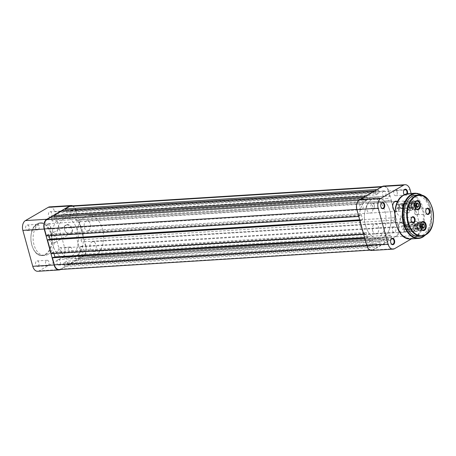 <?xml version="1.0" encoding="UTF-8"?>
<svg xmlns="http://www.w3.org/2000/svg" width="456" height="456" viewBox="0 0 456 456"><rect width="100%" height="100%" fill="white"/><g stroke="black" fill="none" stroke-linecap="round" stroke-linejoin="round"><path stroke-width="0.34" stroke-dasharray="2.28 1.71" d="M410.662 221.861A5.193 3.357 86.4 0 0 408.912 228.524A5.193 3.357 86.4 0 0 413.341 231.597A5.193 3.357 86.4 0 0 415.017 229.305A5.193 3.357 86.4 0 0 414.675 223.799A5.193 3.357 86.4 0 0 410.662 221.861M413.467 231.352A4.948 3.198 -93.6 0 1 412.498 231.654A4.948 3.198 -93.6 0 1 409.083 227.681A4.948 3.198 -93.6 0 1 410.913 222.078A4.948 3.198 -93.6 0 1 411.882 221.781A4.948 3.198 -93.6 0 1 414.732 223.93A4.948 3.198 -93.6 0 1 415.063 229.168A4.948 3.198 -93.6 0 1 413.467 231.352M404.917 200.999A5.193 3.357 86.4 0 0 403.167 207.662A5.193 3.357 86.4 0 0 407.596 210.735A5.193 3.357 86.4 0 0 409.271 208.438A5.193 3.357 86.4 0 0 408.924 202.937A5.193 3.357 86.4 0 0 404.917 200.999M407.721 210.49A4.948 3.198 -93.6 0 1 406.752 210.792A4.948 3.198 -93.6 0 1 403.338 206.819A4.948 3.198 -93.6 0 1 405.167 201.216A4.948 3.198 -93.6 0 1 406.136 200.919A4.948 3.198 -93.6 0 1 408.986 203.068A4.948 3.198 -93.6 0 1 409.317 208.306A4.948 3.198 -93.6 0 1 407.721 210.49M420.626 223.822A4.326 2.799 86.4 0 0 420.603 223.89A4.326 2.799 86.4 0 0 420.888 228.473A4.326 2.799 86.4 0 0 420.922 228.536M414.88 202.96A4.326 2.799 86.4 0 0 414.857 203.028A4.326 2.799 86.4 0 0 415.142 207.611A4.326 2.799 86.4 0 0 415.177 207.674M419.976 229.02A2.93 1.892 -93.6 0 1 417.719 227.926A2.93 1.892 -93.6 0 1 417.525 224.825A2.93 1.892 -93.6 0 1 418.465 223.537A2.93 1.892 -93.6 0 1 420.962 225.264A2.93 1.892 -93.6 0 1 419.976 229.02M418.34 223.776A2.679 1.733 86.4 0 0 417.479 224.962A2.679 1.733 86.4 0 0 417.656 227.8A2.679 1.733 86.4 0 0 419.201 228.963A2.679 1.733 86.4 0 0 419.725 228.804A2.679 1.733 86.4 0 0 420.717 225.766A2.679 1.733 86.4 0 0 418.87 223.617A2.679 1.733 86.4 0 0 418.34 223.776M414.23 208.158A2.93 1.892 -93.6 0 1 411.973 207.064A2.93 1.892 -93.6 0 1 411.779 203.963A2.93 1.892 -93.6 0 1 412.72 202.675A2.93 1.892 -93.6 0 1 415.216 204.402A2.93 1.892 -93.6 0 1 414.23 208.158M412.594 202.914A2.679 1.733 86.4 0 0 411.734 204.1A2.679 1.733 86.4 0 0 411.91 206.938A2.679 1.733 86.4 0 0 413.455 208.101A2.679 1.733 86.4 0 0 413.98 207.942A2.679 1.733 86.4 0 0 414.971 204.904A2.679 1.733 86.4 0 0 413.119 202.755A2.679 1.733 86.4 0 0 412.594 202.914M415.33 223.731A2.93 1.892 86.4 0 0 414.344 227.487A2.93 1.892 86.4 0 0 416.841 229.214A2.93 1.892 86.4 0 0 417.781 227.926A2.93 1.892 86.4 0 0 417.588 224.825A2.93 1.892 86.4 0 0 415.33 223.731M416.966 228.975A2.679 1.733 -93.6 0 1 416.436 229.134A2.679 1.733 -93.6 0 1 414.589 226.985A2.679 1.733 -93.6 0 1 415.581 223.953A2.679 1.733 -93.6 0 1 416.106 223.788A2.679 1.733 -93.6 0 1 417.65 224.95A2.679 1.733 -93.6 0 1 417.827 227.789A2.679 1.733 -93.6 0 1 416.966 228.975M409.579 202.869A2.93 1.892 86.4 0 0 408.599 206.625A2.93 1.892 86.4 0 0 411.095 208.352A2.93 1.892 86.4 0 0 412.036 207.064A2.93 1.892 86.4 0 0 411.842 203.963A2.93 1.892 86.4 0 0 409.579 202.869M411.215 208.113A2.679 1.733 -93.6 0 1 410.691 208.272A2.679 1.733 -93.6 0 1 408.844 206.123A2.679 1.733 -93.6 0 1 409.836 203.091A2.679 1.733 -93.6 0 1 410.36 202.926A2.679 1.733 -93.6 0 1 411.905 204.088A2.679 1.733 -93.6 0 1 412.082 206.927A2.679 1.733 -93.6 0 1 411.215 208.113M415.667 209.042A3.175 2.052 86.4 0 0 414.595 213.117A3.175 2.052 86.4 0 0 417.303 214.993A3.175 2.052 86.4 0 0 418.329 213.59A3.175 2.052 86.4 0 0 418.118 210.227A3.175 2.052 86.4 0 0 415.667 209.042M417.514 214.588A2.764 1.784 -93.6 0 1 416.972 214.759A2.764 1.784 -93.6 0 1 415.068 212.542A2.764 1.784 -93.6 0 1 416.089 209.412A2.764 1.784 -93.6 0 1 416.63 209.241A2.764 1.784 -93.6 0 1 418.22 210.444A2.764 1.784 -93.6 0 1 418.403 213.368A2.764 1.784 -93.6 0 1 417.514 214.588M400.955 217.603A3.175 2.052 86.4 0 0 399.883 221.673A3.175 2.052 86.4 0 0 402.591 223.548A3.175 2.052 86.4 0 0 403.617 222.146A3.175 2.052 86.4 0 0 403.406 218.789A3.175 2.052 86.4 0 0 400.955 217.603M402.802 223.144A2.764 1.784 -93.6 0 1 402.26 223.315A2.764 1.784 -93.6 0 1 400.357 221.097A2.764 1.784 -93.6 0 1 401.377 217.968A2.764 1.784 -93.6 0 1 401.918 217.797A2.764 1.784 -93.6 0 1 403.509 219A2.764 1.784 -93.6 0 1 403.691 221.924A2.764 1.784 -93.6 0 1 402.802 223.144M425.91 209.857A2.764 1.784 86.4 0 0 425.87 209.965A2.764 1.784 86.4 0 0 426.052 212.889A2.764 1.784 86.4 0 0 426.103 212.992M411.198 218.413A2.764 1.784 86.4 0 0 411.158 218.521A2.764 1.784 86.4 0 0 411.34 221.451A2.764 1.784 86.4 0 0 411.392 221.548M412.361 201.358A4.326 2.799 86.4 0 0 410.759 206.26A4.326 2.799 86.4 0 0 413.746 209.737A4.326 2.799 86.4 0 0 414.595 209.475A4.326 2.799 86.4 0 0 416.191 204.567A4.326 2.799 86.4 0 0 413.204 201.096A4.326 2.799 86.4 0 0 412.361 201.358M418.106 222.22A4.326 2.799 86.4 0 0 416.505 227.122A4.326 2.799 86.4 0 0 419.491 230.599A4.326 2.799 86.4 0 0 420.341 230.337A4.326 2.799 86.4 0 0 421.942 225.429A4.326 2.799 86.4 0 0 418.956 221.958A4.326 2.799 86.4 0 0 418.106 222.22M417.36 231.112A4.948 3.198 -93.6 0 1 416.391 231.414A4.948 3.198 -93.6 0 1 412.976 227.441A4.948 3.198 -93.6 0 1 414.806 221.838A4.948 3.198 -93.6 0 1 415.775 221.536A4.948 3.198 -93.6 0 1 419.189 225.509A4.948 3.198 -93.6 0 1 417.36 231.112A4.948 3.198 86.4 0 0 419.189 225.509A4.948 3.198 86.4 0 0 415.775 221.536A4.948 3.198 86.4 0 0 414.806 221.838A4.948 3.198 86.4 0 0 412.976 227.441A4.948 3.198 86.4 0 0 416.391 231.414A4.948 3.198 86.4 0 0 417.36 231.112M411.614 210.25A4.948 3.198 -93.6 0 1 410.645 210.552A4.948 3.198 -93.6 0 1 407.231 206.579A4.948 3.198 -93.6 0 1 409.06 200.976A4.948 3.198 -93.6 0 1 410.029 200.674A4.948 3.198 -93.6 0 1 413.444 204.647A4.948 3.198 -93.6 0 1 411.614 210.25A4.948 3.198 86.4 0 0 413.444 204.647A4.948 3.198 86.4 0 0 410.029 200.674A4.948 3.198 86.4 0 0 409.06 200.976A4.948 3.198 86.4 0 0 407.231 206.579A4.948 3.198 86.4 0 0 410.645 210.552A4.948 3.198 86.4 0 0 411.614 210.25M418.574 236.362A20.617 13.327 86.4 0 0 422.609 235.108A20.617 13.327 86.4 0 0 430.23 211.761A20.617 13.327 86.4 0 0 416.009 195.214M416.214 203.707L415.188 202.926L413.945 204.231L414.116 206.602L414.823 207.138A2.063 1.334 -93.6 0 1 414.287 206.425A2.063 1.334 -93.6 0 1 414.031 205.417A2.063 1.334 -93.6 0 1 414.567 203.575A2.063 1.334 -93.6 0 1 415.895 203.461A2.063 1.334 -93.6 0 1 416.18 203.746M401.998 205.069A2.063 1.334 -93.6 0 1 401.725 207.907A2.063 1.334 -93.6 0 1 399.861 207.36A2.063 1.334 -93.6 0 1 399.844 207.326A2.063 1.334 -93.6 0 1 399.724 205.177A2.063 1.334 -93.6 0 1 401.998 205.069M399.946 207.531A2.474 1.602 86.4 0 0 399.963 207.571A2.474 1.602 86.4 0 0 401.388 208.648A2.474 1.602 86.4 0 0 402.699 207.309A2.474 1.602 86.4 0 0 402.523 204.824A2.474 1.602 86.4 0 0 401.08 203.712A2.474 1.602 86.4 0 0 399.798 204.955A2.474 1.602 86.4 0 0 399.946 207.531M415.564 203.228A4.001 2.588 -93.6 0 1 415.034 208.734A4.001 2.588 -93.6 0 1 411.42 207.668A4.001 2.588 -93.6 0 1 411.392 207.605A4.001 2.588 -93.6 0 1 411.158 203.433A4.001 2.588 -93.6 0 1 415.564 203.228M411.42 207.668A4.121 2.668 86.4 0 0 411.449 207.736A4.121 2.668 86.4 0 0 413.826 209.526A4.121 2.668 86.4 0 0 416.014 207.292A4.121 2.668 86.4 0 0 415.718 203.154A4.121 2.668 86.4 0 0 413.313 201.295A4.121 2.668 86.4 0 0 411.181 203.365A4.121 2.668 86.4 0 0 411.42 207.668L411.449 207.736M419.281 202.897A4.121 2.668 -93.6 0 1 419.298 202.931A4.121 2.668 -93.6 0 1 419.554 207.195M415.815 208.637A4.121 2.668 -93.6 0 1 415 207.446A4.121 2.668 -93.6 0 1 415.399 201.928M414.766 204.06A2.474 1.602 -93.6 0 1 414.943 206.545A2.474 1.602 -93.6 0 1 413.632 207.885A2.474 1.602 -93.6 0 1 412.184 206.773A2.474 1.602 -93.6 0 1 412.013 204.288A2.474 1.602 -93.6 0 1 413.324 202.948A2.474 1.602 -93.6 0 1 414.766 204.06M415.536 207.674L416.151 207.018A2.063 1.334 86.4 0 1 414.823 207.138L415.536 207.674L417.417 207.554M414.116 206.602L416.003 206.482M413.945 204.231L415.826 204.111M415.188 202.926L417.069 202.806M421.965 224.569L420.934 223.788L419.691 225.093L419.862 227.464L420.575 228A2.063 1.334 -93.6 0 1 420.033 227.287A2.063 1.334 -93.6 0 1 419.776 226.279A2.063 1.334 -93.6 0 1 420.312 224.437A2.063 1.334 -93.6 0 1 421.64 224.323A2.063 1.334 -93.6 0 1 421.925 224.608M407.744 225.931A2.063 1.334 -93.6 0 1 407.47 228.769A2.063 1.334 -93.6 0 1 405.606 228.222A2.063 1.334 -93.6 0 1 405.589 228.188A2.063 1.334 -93.6 0 1 405.469 226.039A2.063 1.334 -93.6 0 1 407.744 225.931M405.692 228.393A2.474 1.602 86.4 0 0 405.709 228.433A2.474 1.602 86.4 0 0 407.134 229.51A2.474 1.602 86.4 0 0 408.445 228.171A2.474 1.602 86.4 0 0 408.268 225.686A2.474 1.602 86.4 0 0 406.826 224.574A2.474 1.602 86.4 0 0 405.544 225.817A2.474 1.602 86.4 0 0 405.692 228.393M421.31 224.09A4.001 2.588 -93.6 0 1 420.785 229.596A4.001 2.588 -93.6 0 1 417.166 228.53A4.001 2.588 -93.6 0 1 417.137 228.467A4.001 2.588 -93.6 0 1 416.904 224.295A4.001 2.588 -93.6 0 1 421.31 224.09M417.166 228.53A4.121 2.668 86.4 0 0 417.2 228.598A4.121 2.668 86.4 0 0 419.571 230.388A4.121 2.668 86.4 0 0 421.76 228.154A4.121 2.668 86.4 0 0 421.469 224.016A4.121 2.668 86.4 0 0 419.058 222.157A4.121 2.668 86.4 0 0 416.926 224.227A4.121 2.668 86.4 0 0 417.166 228.53L417.2 228.598M425.032 223.759A4.121 2.668 -93.6 0 1 425.043 223.793A4.121 2.668 -93.6 0 1 425.3 228.057M421.561 229.499A4.121 2.668 -93.6 0 1 420.745 228.308A4.121 2.668 -93.6 0 1 421.144 222.79M420.512 224.922A2.474 1.602 -93.6 0 1 420.688 227.407A2.474 1.602 -93.6 0 1 419.377 228.747A2.474 1.602 -93.6 0 1 417.935 227.635A2.474 1.602 -93.6 0 1 417.759 225.15A2.474 1.602 -93.6 0 1 419.07 223.81A2.474 1.602 -93.6 0 1 420.512 224.922M421.281 228.536L421.903 227.88A2.063 1.334 86.4 0 1 420.575 228L421.281 228.536L423.162 228.416M419.862 227.464L421.749 227.344M419.691 225.093L421.578 224.973M420.934 223.788L422.815 223.668M70.834 210.564A2.764 1.784 86.4 0 0 69.814 213.687A2.764 1.784 86.4 0 0 71.717 215.905A2.764 1.784 86.4 0 0 72.259 215.739A2.764 1.784 86.4 0 0 73.279 212.61A2.764 1.784 86.4 0 0 71.375 210.393A2.764 1.784 86.4 0 0 70.834 210.564M383.479 191.07A2.764 1.784 86.4 0 0 382.459 194.199A2.764 1.784 86.4 0 0 384.362 196.416A2.764 1.784 86.4 0 0 384.904 196.245A2.764 1.784 86.4 0 0 385.924 193.116A2.764 1.784 86.4 0 0 384.02 190.899A2.764 1.784 86.4 0 0 383.479 191.07M48.034 223.822A2.764 1.784 86.4 0 0 47.014 226.951A2.764 1.784 86.4 0 0 48.917 229.168A2.764 1.784 86.4 0 0 49.459 229.003A2.764 1.784 86.4 0 0 50.479 225.874A2.764 1.784 86.4 0 0 48.575 223.657A2.764 1.784 86.4 0 0 48.034 223.822M360.679 204.334A2.764 1.784 86.4 0 0 359.659 207.463A2.764 1.784 86.4 0 0 361.562 209.68A2.764 1.784 86.4 0 0 362.104 209.509A2.764 1.784 86.4 0 0 363.124 206.38A2.764 1.784 86.4 0 0 361.22 204.163A2.764 1.784 86.4 0 0 360.679 204.334M57.929 259.755A2.764 1.784 86.4 0 0 56.909 262.884A2.764 1.784 86.4 0 0 58.813 265.101A2.764 1.784 86.4 0 0 59.354 264.93A2.764 1.784 86.4 0 0 60.374 261.801A2.764 1.784 86.4 0 0 58.471 259.584A2.764 1.784 86.4 0 0 57.929 259.755M370.574 240.261A2.764 1.784 86.4 0 0 369.554 243.39A2.764 1.784 86.4 0 0 371.458 245.607A2.764 1.784 86.4 0 0 371.999 245.436A2.764 1.784 86.4 0 0 373.019 242.313A2.764 1.784 86.4 0 0 371.116 240.095A2.764 1.784 86.4 0 0 370.574 240.261M80.729 246.491A2.764 1.784 86.4 0 0 79.709 249.62A2.764 1.784 86.4 0 0 81.618 251.837A2.764 1.784 86.4 0 0 82.16 251.666A2.764 1.784 86.4 0 0 83.18 248.537A2.764 1.784 86.4 0 0 81.271 246.32A2.764 1.784 86.4 0 0 80.729 246.491M393.374 226.997A2.764 1.784 86.4 0 0 392.354 230.126A2.764 1.784 86.4 0 0 394.263 232.343A2.764 1.784 86.4 0 0 394.805 232.178A2.764 1.784 86.4 0 0 395.825 229.049A2.764 1.784 86.4 0 0 393.916 226.831A2.764 1.784 86.4 0 0 393.374 226.997M59.776 218.43A20.617 13.327 86.4 0 0 52.155 241.777A20.617 13.327 86.4 0 0 66.376 258.318A20.617 13.327 86.4 0 0 70.418 257.064A20.617 13.327 86.4 0 0 78.033 233.717A20.617 13.327 86.4 0 0 63.811 217.17A20.617 13.327 86.4 0 0 59.776 218.43A20.617 13.327 86.4 0 0 52.155 241.777A20.617 13.327 86.4 0 0 66.376 258.318A20.617 13.327 86.4 0 0 70.418 257.064A20.617 13.327 86.4 0 0 78.033 233.717A20.617 13.327 86.4 0 0 63.811 217.17A20.617 13.327 86.4 0 0 59.776 218.43M372.421 198.936A20.617 13.327 86.4 0 0 364.8 222.283A20.617 13.327 86.4 0 0 379.022 238.83A20.617 13.327 86.4 0 0 383.063 237.57A20.617 13.327 86.4 0 0 390.678 214.223A20.617 13.327 86.4 0 0 376.457 197.682A20.617 13.327 86.4 0 0 372.421 198.936M364.777 238.334L366.994 245.345A7.216 4.663 86.4 0 0 371.737 250.053A7.216 4.663 86.4 0 0 373.15 249.609L377.614 247.015L64.969 266.509L64.649 265.346L377.294 245.858L377.614 247.015M59.092 269.542A7.216 4.663 86.4 0 0 60.505 269.103L64.969 266.509M377.294 245.858L64.649 265.346M64.353 265.517L63.652 262.969L66.838 261.117L379.483 241.623L376.297 243.475L63.652 262.969M376.998 246.029L376.297 243.475M379.483 241.623L380.184 244.177L67.539 263.665L66.838 261.117M67.539 263.665L380.184 244.177M379.894 244.348L380.213 245.505L67.568 264.993L67.249 263.836M67.568 264.993L76.243 259.948L75.924 258.786L388.569 239.297L388.888 240.454L76.243 259.948M380.213 245.505L388.888 240.454M388.569 239.297L75.924 258.786M75.633 258.957L74.926 256.409L387.577 236.92L388.278 239.468M78.118 254.556L78.82 257.104L391.465 237.616L390.763 235.062L78.118 254.556L74.926 256.409M390.763 235.062L387.577 236.92M78.82 257.104L391.465 237.616M391.168 237.787L391.487 238.944L78.842 258.438L78.523 257.275M78.842 258.438L83.305 255.839A7.216 4.663 86.4 0 0 85.734 246.582L84.406 241.754L397.051 222.26L398.379 227.094L85.734 246.582M391.487 238.944L395.95 236.35A7.216 4.663 86.4 0 0 398.379 227.094M397.051 222.26L84.406 241.754M81.635 242.022L80.997 239.702L83.129 237.12L395.774 217.626L393.642 220.214L80.997 239.702M394.28 222.528L393.642 220.214M388.318 200.896L75.673 220.385L75.035 218.071L387.68 198.577L388.318 200.896L391.088 200.629L78.443 220.117L83.129 237.12M391.088 200.629L395.774 217.626M75.673 220.385L78.443 220.117M75.035 218.071L77.167 215.483L389.812 195.989L387.68 198.577M389.812 195.989L388.483 191.161L75.838 210.655L77.167 215.483M75.838 210.655A7.216 4.663 86.4 0 0 71.102 205.947M388.483 191.161A7.216 4.663 86.4 0 0 383.747 186.458A7.216 4.663 86.4 0 0 382.333 186.897L381.467 186.949M382.333 186.897L377.87 189.491L377.004 189.548M377.87 189.491L378.189 190.654L374.735 190.864M378.189 190.654L65.544 210.142M65.926 210.29L66.542 212.524L63.35 214.377L375.995 194.883L379.187 193.03L66.542 212.524M378.48 190.483L379.187 193.03M375.995 194.883L375.294 192.335L62.649 211.823L63.35 214.377M62.649 211.823L375.294 192.335M62.626 210.495L62.945 211.652M365.723 196.108L366.59 196.051L375.271 191.007L374.404 191.058M375.271 191.007L375.59 192.164M366.59 196.051L366.909 197.214L363.455 197.425M366.909 197.214L54.264 216.703M54.646 216.851L55.261 219.079L367.906 199.591L367.205 197.043M52.075 220.938L51.368 218.384L364.013 198.896L364.72 201.444L52.075 220.938L55.261 219.079M364.72 201.444L367.906 199.591M51.368 218.384L364.013 198.896M51.346 217.056L51.665 218.213M358.758 216.463L357.099 209.418A7.216 4.663 86.4 0 1 359.527 200.161L363.991 197.562L363.13 197.619M363.991 197.562L364.31 198.725M46.392 235.94L47.128 235.513L359.773 216.019L359.037 216.446M359.773 216.019L359.642 215.557L46.996 235.051L47.128 235.513M46.996 235.051L48.615 234.105L49.077 235.775M359.642 215.557L361.26 214.616L48.615 234.105M361.26 214.616L362.645 219.638L359.681 219.82M362.645 219.638L361.027 220.579L48.382 240.073L49.288 239.542M48.382 240.073L48.256 239.605M361.027 220.579L360.901 220.117L359.778 220.185M360.901 220.117L359.887 220.561M360.166 220.544L363.649 234.236M51.283 253.713L52.024 253.285L364.669 233.791L363.934 234.219M364.669 233.791L364.538 233.329L51.893 252.818L52.024 253.285M51.893 252.818L53.512 251.877L366.157 232.389L364.538 233.329M53.973 253.542L53.512 251.877M54.184 257.315L53.278 257.839L365.923 238.351L367.542 237.411L364.578 237.593M367.542 237.411L366.157 232.389M53.278 257.839L53.147 257.378M365.923 238.351L365.792 237.889L364.675 237.958M365.056 238.317L365.792 237.889M69.808 234.088A5.153 3.739 -120.2 0 0 72.401 229.015A5.153 3.739 -120.2 0 0 67.146 224.432A5.153 3.739 -120.2 0 0 64.552 229.505A5.153 3.739 -120.2 0 0 69.808 234.088M67.009 224.956A4.742 3.443 59.8 0 1 71.575 228.41A4.742 3.443 59.8 0 1 70.617 233.5A4.742 3.443 59.8 0 1 69.454 233.842A4.742 3.443 59.8 0 1 64.889 230.394A4.742 3.443 59.8 0 1 65.846 225.304A4.742 3.443 59.8 0 1 67.009 224.956M53.762 242.974A4.742 3.443 -120.2 0 0 54.925 242.626A4.742 3.443 -120.2 0 0 55.883 237.536A4.742 3.443 -120.2 0 0 51.317 234.088A4.742 3.443 -120.2 0 0 50.154 234.43A4.742 3.443 -120.2 0 0 49.197 239.52A4.742 3.443 -120.2 0 0 53.762 242.974M38.008 266.264A2.764 1.784 -93.6 0 1 37.466 266.429A2.764 1.784 -93.6 0 1 35.562 264.212A2.764 1.784 -93.6 0 1 36.583 261.083A2.764 1.784 -93.6 0 1 37.124 260.917A2.764 1.784 -93.6 0 1 39.028 263.135A2.764 1.784 -93.6 0 1 38.008 266.264M48.057 265.637A2.764 1.784 -93.6 0 1 47.515 265.802A2.764 1.784 -93.6 0 1 45.606 263.585A2.764 1.784 -93.6 0 1 46.626 260.456A2.764 1.784 -93.6 0 1 47.167 260.29A2.764 1.784 -93.6 0 1 49.077 262.508A2.764 1.784 -93.6 0 1 48.057 265.637M28.112 230.331A2.764 1.784 -93.6 0 1 27.571 230.502A2.764 1.784 -93.6 0 1 25.667 228.285A2.764 1.784 -93.6 0 1 26.687 225.156A2.764 1.784 -93.6 0 1 27.229 224.985A2.764 1.784 -93.6 0 1 29.133 227.202A2.764 1.784 -93.6 0 1 28.112 230.331M38.156 229.704A2.764 1.784 -93.6 0 1 37.614 229.875A2.764 1.784 -93.6 0 1 35.71 227.658A2.764 1.784 -93.6 0 1 36.731 224.529A2.764 1.784 -93.6 0 1 37.272 224.358A2.764 1.784 -93.6 0 1 39.176 226.575A2.764 1.784 -93.6 0 1 38.156 229.704M50.918 217.067A2.764 1.784 -93.6 0 1 50.377 217.238A2.764 1.784 -93.6 0 1 48.467 215.021A2.764 1.784 -93.6 0 1 49.487 211.892A2.764 1.784 -93.6 0 1 50.029 211.721A2.764 1.784 -93.6 0 1 51.938 213.938A2.764 1.784 -93.6 0 1 50.918 217.067M60.961 216.44A2.764 1.784 -93.6 0 1 60.42 216.611A2.764 1.784 -93.6 0 1 58.516 214.394A2.764 1.784 -93.6 0 1 59.536 211.265A2.764 1.784 -93.6 0 1 60.078 211.1A2.764 1.784 -93.6 0 1 61.982 213.317A2.764 1.784 -93.6 0 1 60.961 216.44M60.813 253A2.764 1.784 -93.6 0 1 60.272 253.165A2.764 1.784 -93.6 0 1 58.368 250.948A2.764 1.784 -93.6 0 1 59.388 247.819A2.764 1.784 -93.6 0 1 59.93 247.654A2.764 1.784 -93.6 0 1 61.834 249.871A2.764 1.784 -93.6 0 1 60.813 253M70.857 252.373A2.764 1.784 -93.6 0 1 70.315 252.538A2.764 1.784 -93.6 0 1 68.411 250.321A2.764 1.784 -93.6 0 1 69.432 247.198A2.764 1.784 -93.6 0 1 69.973 247.027A2.764 1.784 -93.6 0 1 71.877 249.244A2.764 1.784 -93.6 0 1 70.857 252.373M47.983 254.454A16.41 10.608 86.4 0 0 54.047 235.872A16.41 10.608 86.4 0 0 42.727 222.699A16.41 10.608 86.4 0 0 39.512 223.702A16.41 10.608 86.4 0 0 33.448 242.284A16.41 10.608 86.4 0 0 44.768 255.451A16.41 10.608 86.4 0 0 47.983 254.454M75.439 256.751A20.617 13.327 86.4 0 0 83.055 233.404A20.617 13.327 86.4 0 0 68.833 216.856A20.617 13.327 86.4 0 0 64.798 218.116A20.617 13.327 86.4 0 0 57.177 241.463A20.617 13.327 86.4 0 0 71.398 258.005A20.617 13.327 86.4 0 0 75.439 256.751A20.617 13.327 86.4 0 0 83.055 233.404A20.617 13.327 86.4 0 0 68.833 216.856A20.617 13.327 86.4 0 0 64.798 218.116A20.617 13.327 86.4 0 0 57.177 241.463A20.617 13.327 86.4 0 0 71.398 258.005A20.617 13.327 86.4 0 0 75.439 256.751M60.688 269.445L83.414 256.226A7.627 4.93 86.4 0 0 85.979 246.439L64.638 247.773L54.737 211.84L76.084 210.512L85.979 246.439M76.084 210.512A7.627 4.93 86.4 0 0 72.698 205.85M49.727 206.87A7.627 4.93 -93.6 0 1 54.737 211.84M64.638 247.773A7.627 4.93 -93.6 0 1 62.067 257.555L39.267 270.818A7.627 4.93 -93.6 0 1 37.768 271.286M407.561 213.032A5.153 3.739 -120.2 0 0 410.155 207.959A5.153 3.739 -120.2 0 0 404.905 203.37A5.153 3.739 -120.2 0 0 402.312 208.443A5.153 3.739 -120.2 0 0 407.561 213.032M404.763 203.9A4.742 3.443 59.8 0 1 409.328 207.349A4.742 3.443 59.8 0 1 408.371 212.445A4.742 3.443 59.8 0 1 407.214 212.787A4.742 3.443 59.8 0 1 402.648 209.338A4.742 3.443 59.8 0 1 403.606 204.248A4.742 3.443 59.8 0 1 404.763 203.9M403.663 190.87A2.764 1.784 86.4 0 0 403.623 190.978A2.764 1.784 86.4 0 0 403.583 193.304A2.764 1.784 86.4 0 0 403.805 193.903A2.764 1.784 86.4 0 0 403.856 194.005M413.546 229.357A3.175 2.052 -93.6 0 1 413.592 226.683A3.175 2.052 -93.6 0 1 415.49 225.099A3.175 2.052 -93.6 0 1 417.325 227.156A3.175 2.052 -93.6 0 1 416.482 231.072A3.175 2.052 -93.6 0 1 413.803 230.046A3.175 2.052 -93.6 0 1 413.546 229.357M416.761 227.322A2.764 1.784 86.4 0 0 414.949 225.52A2.764 1.784 86.4 0 0 413.518 226.906A2.764 1.784 86.4 0 0 413.478 229.231A2.764 1.784 86.4 0 0 413.7 229.835A2.764 1.784 86.4 0 0 415.291 231.032A2.764 1.784 86.4 0 0 416.761 227.322M390.752 240.061A2.764 1.784 86.4 0 0 390.718 240.169A2.764 1.784 86.4 0 0 390.672 242.495A2.764 1.784 86.4 0 0 390.9 243.099A2.764 1.784 86.4 0 0 390.952 243.196M380.857 204.134A2.764 1.784 86.4 0 0 380.817 204.242A2.764 1.784 86.4 0 0 380.777 206.568A2.764 1.784 86.4 0 0 380.999 207.166A2.764 1.784 86.4 0 0 381.051 207.269M397.233 201.472A5.358 3.466 -93.6 0 1 399.399 204.636A5.358 3.466 -93.6 0 1 398.698 210.444A5.358 3.466 -93.6 0 1 394.902 211.333M394.924 211.128A4.948 3.198 86.4 0 0 396.207 211.447A4.948 3.198 86.4 0 0 398.84 204.801A4.948 3.198 86.4 0 0 395.591 201.575L369.537 203.199A4.948 3.198 -93.6 0 1 372.786 206.425A4.948 3.198 -93.6 0 1 370.152 213.072A4.948 3.198 -93.6 0 1 366.903 209.845A4.948 3.198 -93.6 0 1 369.537 203.199M393.066 203.952A4.948 3.198 86.4 0 0 393.026 204.06A4.948 3.198 86.4 0 0 392.958 208.221A4.948 3.198 86.4 0 0 393.357 209.298A4.948 3.198 86.4 0 0 393.408 209.407M398.772 229.208A5.358 3.466 -93.6 0 1 398.852 224.7A5.358 3.466 -93.6 0 1 402.049 222.021A5.358 3.466 -93.6 0 1 405.145 225.498A5.358 3.466 -93.6 0 1 403.72 232.11A5.358 3.466 -93.6 0 1 399.205 230.377A5.358 3.466 -93.6 0 1 398.772 229.208M404.586 225.663A4.948 3.198 86.4 0 0 401.337 222.437A4.948 3.198 86.4 0 0 398.778 224.922A4.948 3.198 86.4 0 0 398.704 229.083A4.948 3.198 86.4 0 0 399.103 230.16A4.948 3.198 86.4 0 0 401.953 232.309A4.948 3.198 86.4 0 0 404.586 225.663M398.88 207.326A4.742 3.443 59.8 0 1 403.446 210.775A4.742 3.443 59.8 0 1 402.488 215.865A4.742 3.443 59.8 0 1 401.326 216.212A4.742 3.443 59.8 0 1 396.76 212.758A4.742 3.443 59.8 0 1 397.717 207.668A4.742 3.443 59.8 0 1 398.88 207.326M374.33 205.263A2.764 1.784 86.4 0 0 372.518 203.461A2.764 1.784 86.4 0 0 371.047 207.172A2.764 1.784 86.4 0 0 372.86 208.973A2.764 1.784 86.4 0 0 374.33 205.263M397.136 191.999A2.764 1.784 86.4 0 0 395.323 190.198A2.764 1.784 86.4 0 0 393.853 193.908A2.764 1.784 86.4 0 0 395.665 195.709A2.764 1.784 86.4 0 0 397.136 191.999M384.231 241.19A2.764 1.784 86.4 0 0 382.413 239.389A2.764 1.784 86.4 0 0 380.942 243.099A2.764 1.784 86.4 0 0 382.761 244.9A2.764 1.784 86.4 0 0 384.231 241.19M407.031 227.926A2.764 1.784 86.4 0 0 405.219 226.125A2.764 1.784 86.4 0 0 403.748 229.835A2.764 1.784 86.4 0 0 405.561 231.642A2.764 1.784 86.4 0 0 407.031 227.926M372.649 230.707A4.948 3.198 -93.6 0 1 375.282 224.061A4.948 3.198 -93.6 0 1 378.531 227.287A4.948 3.198 -93.6 0 1 375.898 233.934A4.948 3.198 -93.6 0 1 372.649 230.707M360.457 225.697A20.617 13.327 86.4 0 0 374 239.143A20.617 13.327 86.4 0 0 384.978 211.436A20.617 13.327 86.4 0 0 371.435 197.995A20.617 13.327 86.4 0 0 360.457 225.697M365.478 225.384A20.617 13.327 86.4 0 0 379.022 238.83A20.617 13.327 86.4 0 0 390 211.122A20.617 13.327 86.4 0 0 376.457 197.682A20.617 13.327 86.4 0 0 365.478 225.384M407.436 193.714A3.175 2.052 -93.6 0 1 404.272 194.712M394.6 248.668L373.253 249.996L396.059 236.732L417.405 235.404L411.437 238.876M417.405 235.404A7.627 4.93 86.4 0 0 419.97 225.617L411.112 193.452M373.253 249.996A7.627 4.93 -93.6 0 1 371.76 250.464M383.718 186.048A7.627 4.93 -93.6 0 1 388.729 191.018L398.624 226.951A7.627 4.93 -93.6 0 1 396.059 236.732M404.347 194.672A2.764 1.784 86.4 0 0 405.395 195.105A2.764 1.784 86.4 0 0 406.786 193.828M409.807 203.678A2.063 1.334 86.4 0 0 409.043 206.015A2.063 1.334 86.4 0 0 410.468 207.668A2.063 1.334 86.4 0 0 410.867 207.543A2.063 1.334 86.4 0 0 411.631 205.211A2.063 1.334 86.4 0 0 410.212 203.553A2.063 1.334 86.4 0 0 409.807 203.678M396.623 204.505A2.063 1.334 86.4 0 0 395.859 206.836A2.063 1.334 86.4 0 0 397.284 208.489A2.063 1.334 86.4 0 0 397.683 208.363A2.063 1.334 86.4 0 0 398.447 206.032A2.063 1.334 86.4 0 0 397.028 204.373A2.063 1.334 86.4 0 0 396.623 204.505M415.553 224.54A2.063 1.334 86.4 0 0 414.789 226.877A2.063 1.334 86.4 0 0 416.214 228.53A2.063 1.334 86.4 0 0 416.613 228.405A2.063 1.334 86.4 0 0 417.377 226.073A2.063 1.334 86.4 0 0 415.957 224.415A2.063 1.334 86.4 0 0 415.553 224.54M402.369 225.367A2.063 1.334 86.4 0 0 401.605 227.698A2.063 1.334 86.4 0 0 403.03 229.351A2.063 1.334 86.4 0 0 403.435 229.225A2.063 1.334 86.4 0 0 404.193 226.894A2.063 1.334 86.4 0 0 402.773 225.241A2.063 1.334 86.4 0 0 402.369 225.367M94.358 251.245A4.948 3.198 86.4 0 0 96.187 245.641A4.948 3.198 86.4 0 0 92.773 241.674A4.948 3.198 86.4 0 0 91.804 241.976A4.948 3.198 86.4 0 0 89.974 247.579A4.948 3.198 86.4 0 0 93.389 251.547A4.948 3.198 86.4 0 0 94.358 251.245M88.612 230.383A4.948 3.198 86.4 0 0 90.442 224.779A4.948 3.198 86.4 0 0 87.028 220.812A4.948 3.198 86.4 0 0 86.059 221.114A4.948 3.198 86.4 0 0 84.229 226.717A4.948 3.198 86.4 0 0 87.643 230.685A4.948 3.198 86.4 0 0 88.612 230.383M95.526 255.497A20.617 13.327 86.4 0 0 103.147 232.15A20.617 13.327 86.4 0 0 88.926 215.608A20.617 13.327 86.4 0 0 84.884 216.862A20.617 13.327 86.4 0 0 77.269 240.209A20.617 13.327 86.4 0 0 91.491 256.756A20.617 13.327 86.4 0 0 95.526 255.497M418.836 195.037A20.617 13.327 -93.6 0 1 433.057 211.584A20.617 13.327 -93.6 0 1 425.437 234.931M425.083 235.148A22.264 14.392 86.4 0 0 431.661 214.89A22.264 14.392 86.4 0 0 422.615 195.613M415.564 193.179A22.675 14.66 -93.6 0 1 431.211 211.373A22.675 14.66 -93.6 0 1 422.832 237.057M403.446 195.67A22.013 14.233 -93.6 0 1 422.222 208.683A22.013 14.233 -93.6 0 1 414.812 236.926A22.013 14.233 -93.6 0 1 396.036 223.913A22.013 14.233 -93.6 0 1 403.446 195.67M411.044 238.898A22.675 14.66 86.4 0 0 415.484 237.513A22.675 14.66 86.4 0 0 423.863 211.835A22.675 14.66 86.4 0 0 408.223 193.635M373.15 249.609L60.505 269.103M395.95 236.35L83.305 255.839M359.527 200.161L358.815 200.207M37.107 224.244A15.994 10.345 -93.6 0 1 50.753 233.7A15.994 10.345 -93.6 0 1 45.366 254.226A15.994 10.345 -93.6 0 1 31.726 244.769A15.994 10.345 -93.6 0 1 37.107 224.244M45.788 254.59A16.41 10.608 86.4 0 0 51.853 236.008A16.41 10.608 86.4 0 0 40.533 222.836A16.41 10.608 86.4 0 0 37.318 223.839A16.41 10.608 86.4 0 0 31.253 242.421A16.41 10.608 86.4 0 0 42.573 255.588A16.41 10.608 86.4 0 0 45.788 254.59M60.608 269.49L39.267 270.818M62.067 257.555L83.414 256.226M388.729 191.018L410.075 189.69M419.97 225.617L398.624 226.951M425.801 234.737L430.544 226.147L431.758 214.884L429.153 203.86L423.385 195.926M412.931 222.648L402.26 223.315M427.642 214.092L416.972 214.759M413.746 209.737L417.639 209.492M419.491 230.599L423.385 230.354M93.389 251.547L412.498 231.654M87.643 230.685L406.752 210.792M419.201 228.963L416.436 229.134M413.455 208.101L410.691 208.272M413.119 202.755L410.36 202.926M418.87 223.617L416.106 223.788M397.82 201.432L406.136 200.919M92.773 241.674L411.882 221.781M418.956 221.958L422.843 221.713M413.204 201.096L417.097 200.851M427.3 208.574L416.63 209.241M412.589 217.136L401.918 217.797M401.388 208.648L413.632 207.885M413.826 209.526L416.773 209.344M413.313 201.295L416.26 201.113M401.08 203.712L413.324 202.948M407.134 229.51L419.377 228.747M419.571 230.388L422.518 230.206M419.058 222.157L422.005 221.975M406.826 224.574L419.07 223.81M384.362 196.416L71.717 215.905M361.562 209.68L48.917 229.168M371.458 245.607L58.813 265.101M394.263 232.343L81.618 251.837M374 239.143L91.491 256.756M371.737 250.053L370.141 250.15M383.747 186.458L382.145 186.555M371.435 197.995L88.926 215.608M393.916 226.831L81.271 246.32M371.116 240.095L58.471 259.584M361.22 204.163L48.575 223.657M384.02 190.899L71.375 210.393M54.925 242.626L70.617 233.5M47.515 265.802L37.466 266.429M37.614 229.875L27.571 230.502M60.42 216.611L50.377 217.238M70.315 252.538L60.272 253.165M44.768 255.451L42.573 255.588C30.757 257.241 26.163 229.254 37.215 223.867L40.533 222.836L42.727 222.699M69.973 247.027L59.93 247.654M60.078 211.1L50.029 211.721M37.272 224.358L27.229 224.985M47.167 260.29L37.124 260.917M50.154 234.43L65.846 225.304M402.488 215.865L408.371 212.445M372.518 203.461L382.248 202.852M395.323 190.198L405.053 189.588M382.413 239.389L392.149 238.784M405.219 226.125L414.949 225.52M401.337 222.437L375.282 224.061M401.953 232.309L375.898 233.934M396.207 211.447L370.152 213.072M405.561 231.642L415.291 231.032M382.761 244.9L392.491 244.296M395.665 195.709L405.395 195.105M372.86 208.973L382.595 208.369M397.717 207.668L403.606 204.248M397.284 208.489L410.468 207.668M403.03 229.351L416.214 228.53M395.591 201.575L87.028 220.812M402.773 225.241L415.957 224.415M397.028 204.373L410.212 203.553"/><path stroke-width="0.68" d="M424.485 230.314A4.577 2.958 -93.6 0 1 420.951 228.604A4.577 2.958 -93.6 0 1 420.649 223.753A4.577 2.958 -93.6 0 1 422.125 221.736A4.577 2.958 -93.6 0 1 426.024 224.443A4.577 2.958 -93.6 0 1 424.485 230.314M420.922 228.536A4.326 2.799 86.4 0 0 423.385 230.354A4.326 2.799 86.4 0 0 424.234 230.092A4.326 2.799 86.4 0 0 425.83 225.19A4.326 2.799 86.4 0 0 422.843 221.713A4.326 2.799 86.4 0 0 421.999 221.981A4.326 2.799 86.4 0 0 420.626 223.822M418.739 209.452A4.577 2.958 -93.6 0 1 415.205 207.742A4.577 2.958 -93.6 0 1 414.903 202.891A4.577 2.958 -93.6 0 1 416.374 200.874A4.577 2.958 -93.6 0 1 420.278 203.581A4.577 2.958 -93.6 0 1 418.739 209.452M415.177 207.674A4.326 2.799 86.4 0 0 417.639 209.492A4.326 2.799 86.4 0 0 418.488 209.23A4.326 2.799 86.4 0 0 420.084 204.328A4.326 2.799 86.4 0 0 417.097 200.851A4.326 2.799 86.4 0 0 416.254 201.119A4.326 2.799 86.4 0 0 414.88 202.96M428.606 214.291A3.175 2.052 -93.6 0 1 426.155 213.106A3.175 2.052 -93.6 0 1 425.944 209.743A3.175 2.052 -93.6 0 1 426.964 208.341A3.175 2.052 -93.6 0 1 429.672 210.216A3.175 2.052 -93.6 0 1 428.606 214.291M426.103 212.992A2.764 1.784 86.4 0 0 427.642 214.092A2.764 1.784 86.4 0 0 428.184 213.921A2.764 1.784 86.4 0 0 429.204 210.792A2.764 1.784 86.4 0 0 427.3 208.574A2.764 1.784 86.4 0 0 426.759 208.745A2.764 1.784 86.4 0 0 425.91 209.857M413.894 222.847A3.175 2.052 -93.6 0 1 411.443 221.662A3.175 2.052 -93.6 0 1 411.232 218.299A3.175 2.052 -93.6 0 1 412.252 216.896A3.175 2.052 -93.6 0 1 414.96 218.772A3.175 2.052 -93.6 0 1 413.894 222.847M411.392 221.548A2.764 1.784 86.4 0 0 412.931 222.648A2.764 1.784 86.4 0 0 413.472 222.477A2.764 1.784 86.4 0 0 414.493 219.353A2.764 1.784 86.4 0 0 412.589 217.136A2.764 1.784 86.4 0 0 412.047 217.301A2.764 1.784 86.4 0 0 411.198 218.413M418.836 195.037L416.009 195.214A20.617 13.327 86.4 0 0 411.973 196.473A20.617 13.327 86.4 0 0 404.352 219.82A20.617 13.327 86.4 0 0 418.574 236.362L421.401 236.185A20.617 13.327 -93.6 0 1 407.174 219.644A20.617 13.327 -93.6 0 1 414.795 196.297A20.617 13.327 -93.6 0 1 418.836 195.037C433.622 192.939 439.407 228.16 425.539 234.897L421.401 236.185A20.617 13.327 -93.6 0 0 425.437 234.931M416.18 203.746A2.063 1.334 -93.6 0 1 416.436 204.168A2.063 1.334 -93.6 0 1 416.687 205.183L416.214 203.707M415.159 207.372A4.001 2.588 86.4 0 0 419.56 207.161A4.001 2.588 86.4 0 0 419.326 202.994A4.001 2.588 86.4 0 0 419.298 202.926A4.001 2.588 86.4 0 0 415.684 201.86A4.001 2.588 86.4 0 0 415.159 207.372M419.554 207.195A4.121 2.668 -93.6 0 1 419.543 207.229A4.121 2.668 -93.6 0 1 417.405 209.304A4.121 2.668 -93.6 0 1 415.815 208.637M416.385 206.773L416.773 206.368L416.687 205.183A2.063 1.334 -93.6 0 1 416.356 206.756M415.399 201.928A4.121 2.668 -93.6 0 1 416.892 201.073A4.121 2.668 -93.6 0 1 419.269 202.863A4.121 2.668 -93.6 0 1 419.281 202.897M416.003 206.482L417.417 207.554L418.659 206.249L418.483 203.878L417.069 202.806L415.826 204.111L416.003 206.482M416.602 203.997L418.483 203.878M416.773 206.368L418.659 206.249M421.925 224.608A2.063 1.334 -93.6 0 1 422.182 225.03A2.063 1.334 -93.6 0 1 422.433 226.045L421.965 224.569M420.905 228.234A4.001 2.588 86.4 0 0 425.311 228.023A4.001 2.588 86.4 0 0 425.077 223.856A4.001 2.588 86.4 0 0 425.043 223.788A4.001 2.588 86.4 0 0 421.429 222.722A4.001 2.588 86.4 0 0 420.905 228.234M425.3 228.057A4.121 2.668 -93.6 0 1 425.288 228.091A4.121 2.668 -93.6 0 1 423.151 230.166A4.121 2.668 -93.6 0 1 421.561 229.499M422.131 227.641L422.518 227.23L422.433 226.045A2.063 1.334 -93.6 0 1 422.102 227.618M421.144 222.79A4.121 2.668 -93.6 0 1 422.638 221.935A4.121 2.668 -93.6 0 1 425.015 223.725A4.121 2.668 -93.6 0 1 425.032 223.759M421.749 227.344L423.162 228.416L424.405 227.116L424.228 224.74L422.815 223.668L421.578 224.973L421.749 227.344M422.347 224.859L424.228 224.74M422.518 227.23L424.405 227.116M364.777 238.334L52.411 257.805L54.349 264.839A7.216 4.663 86.4 0 0 59.092 269.542L370.141 250.15M382.145 186.555L71.102 205.947A7.216 4.663 86.4 0 0 69.688 206.391L65.225 208.985L65.544 210.142L374.735 190.864M377.004 189.548L65.225 208.985M374.404 191.058L62.626 210.495L53.945 215.545L54.264 216.703L363.455 197.425M365.723 196.108L53.945 215.545M363.13 197.619L51.346 217.056L46.882 219.649A7.216 4.663 86.4 0 0 44.454 228.906L46.392 235.94L358.758 216.463M49.077 235.775L50 239.132L359.681 219.82M49.288 239.542L50 239.132M359.778 220.185L48.256 239.605L47.521 240.033L51.283 253.713L363.649 234.236M359.887 220.561L47.521 240.033M364.578 237.593L54.897 256.899L53.973 253.542M54.184 257.315L54.897 256.899M364.675 237.958L53.147 257.378L52.411 257.805M46.774 219.268L69.58 206.004L48.233 207.332L25.433 220.596L46.774 219.268A7.627 4.93 86.4 0 0 44.209 229.049L54.104 264.982A7.627 4.93 86.4 0 0 59.115 269.952A7.627 4.93 86.4 0 0 60.608 269.49L60.688 269.445M72.698 205.85A7.627 4.93 86.4 0 0 71.073 205.536A7.627 4.93 86.4 0 0 69.58 206.004M59.115 269.952L37.768 271.286A7.627 4.93 -93.6 0 1 32.758 266.31L22.863 230.383A7.627 4.93 -93.6 0 1 25.433 220.596M48.233 207.332A7.627 4.93 -93.6 0 1 49.727 206.87L71.073 205.536M404.272 194.712A3.175 2.052 -93.6 0 1 403.908 194.119A3.175 2.052 -93.6 0 1 403.651 193.424A3.175 2.052 -93.6 0 1 403.697 190.756A3.175 2.052 -93.6 0 1 405.595 189.166A3.175 2.052 -93.6 0 1 407.425 191.229A3.175 2.052 -93.6 0 1 407.436 193.714M406.786 193.828A2.764 1.784 86.4 0 0 406.866 191.389A2.764 1.784 86.4 0 0 405.053 189.588A2.764 1.784 86.4 0 0 403.663 190.87M390.746 242.62A3.175 2.052 -93.6 0 1 390.792 239.947A3.175 2.052 -93.6 0 1 392.684 238.357A3.175 2.052 -93.6 0 1 394.52 240.42A3.175 2.052 -93.6 0 1 393.676 244.336A3.175 2.052 -93.6 0 1 391.003 243.31A3.175 2.052 -93.6 0 1 390.746 242.62M390.952 243.196A2.764 1.784 86.4 0 0 392.491 244.296A2.764 1.784 86.4 0 0 393.961 240.586A2.764 1.784 86.4 0 0 392.149 238.784A2.764 1.784 86.4 0 0 390.752 240.061M380.845 206.688A3.175 2.052 -93.6 0 1 380.897 204.02A3.175 2.052 -93.6 0 1 382.789 202.43A3.175 2.052 -93.6 0 1 384.625 204.493A3.175 2.052 -93.6 0 1 383.781 208.409A3.175 2.052 -93.6 0 1 381.102 207.377A3.175 2.052 -93.6 0 1 380.845 206.688M381.051 207.269A2.764 1.784 86.4 0 0 382.595 208.369A2.764 1.784 86.4 0 0 384.066 204.653A2.764 1.784 86.4 0 0 382.248 202.852A2.764 1.784 86.4 0 0 380.857 204.134M394.902 211.333A5.358 3.466 -93.6 0 1 393.46 209.515A5.358 3.466 -93.6 0 1 393.026 208.346A5.358 3.466 -93.6 0 1 393.1 203.838A5.358 3.466 -93.6 0 1 397.233 201.472M397.82 201.432L395.591 201.575A4.948 3.198 86.4 0 0 393.066 203.952M388.096 244.159L378.201 208.227L356.854 209.56L366.749 245.488L388.096 244.159A7.627 4.93 86.4 0 0 393.106 249.13A7.627 4.93 86.4 0 0 394.6 248.668L411.437 238.876M411.112 193.452L410.075 189.69A7.627 4.93 86.4 0 0 405.065 184.714A7.627 4.93 86.4 0 0 403.571 185.182L380.766 198.445A7.627 4.93 86.4 0 0 378.201 208.227M393.106 249.13L371.76 250.464A7.627 4.93 -93.6 0 1 366.749 245.488M356.854 209.56A7.627 4.93 -93.6 0 1 359.419 199.774L382.225 186.51A7.627 4.93 -93.6 0 1 383.718 186.048L405.065 184.714M393.408 209.407A4.948 3.198 86.4 0 0 394.924 211.128M403.856 194.005A2.764 1.784 86.4 0 0 404.347 194.672M425.642 234.521A20.201 13.064 86.4 0 0 432.448 208.603A20.201 13.064 86.4 0 0 415.216 196.661A20.201 13.064 86.4 0 0 408.416 222.579A20.201 13.064 86.4 0 0 425.642 234.521M422.615 195.613A22.264 14.392 86.4 0 0 411.546 194.929A22.264 14.392 86.4 0 0 404.05 223.491A22.264 14.392 86.4 0 0 423.037 236.653A22.264 14.392 86.4 0 0 425.083 235.148M422.832 237.057A22.675 14.66 -93.6 0 1 418.386 238.442A22.675 14.66 -93.6 0 1 402.745 220.242A22.675 14.66 -93.6 0 1 411.124 194.558A22.675 14.66 -93.6 0 1 415.564 193.179L423.385 195.926M411.044 238.898C394.657 241.15 388.335 202.538 403.617 195.065L408.223 193.635A22.675 14.66 86.4 0 0 403.777 195.02A22.675 14.66 86.4 0 0 395.398 220.698A22.675 14.66 86.4 0 0 411.044 238.898L418.386 238.442L422.929 237.029L425.801 234.737M366.715 245.362L54.349 264.839M381.467 186.949L69.688 206.391M358.815 200.207L46.882 219.649M356.82 209.435L44.454 228.906M44.209 229.049L22.863 230.383M32.758 266.31L54.104 264.982M359.419 199.774L380.766 198.445M403.571 185.182L382.225 186.51M408.223 193.635L415.564 193.179M416.773 209.344L417.405 209.304M416.26 201.113L416.892 201.073M422.518 230.206L423.151 230.166M422.005 221.975L422.638 221.935"/></g></svg>
